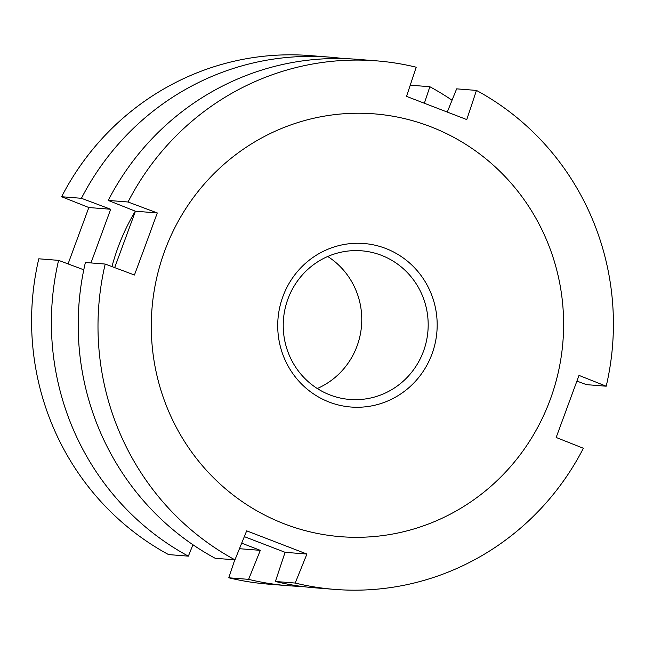 <?xml version="1.0" encoding="UTF-8"?>
<svg xmlns="http://www.w3.org/2000/svg" width="645" height="645" viewBox="0 0 645 645"><rect width="100%" height="100%" fill="white"/><g stroke="black" fill="none" stroke-linecap="round" stroke-linejoin="round"><path stroke-width="0.97" d="M135.313 211.165A212.076 206.134 94.5 0 0 118.067 247.309A212.076 206.134 94.5 0 0 111.972 266.595M241.698 543.163L260.314 550.354L248.599 579.355L228.79 577.791A265.095 257.661 94.5 0 0 268.36 584.136L288.17 585.708A265.095 257.661 94.5 0 0 301.594 586.41M228.79 577.791L234.756 559.828M83.785 269.803L58.59 260.362L38.789 258.798A265.095 257.661 94.5 0 0 168.547 554.579L188.356 556.151L192.952 544.759M68.064 263.918L88.841 207.529L110.674 209.254L90.969 262.926M58.59 260.362A265.095 257.661 94.5 0 0 188.356 556.151M248.599 579.355A265.095 257.661 94.5 0 0 288.17 585.708M239.456 548.702L260.314 550.354M452.048 100.241A265.095 257.661 94.5 0 0 429.852 86.728L424.37 103.232M343.406 58.59A265.095 257.661 94.5 0 0 330.03 57.171A265.095 257.661 94.5 0 0 81.431 198.297L110.674 209.254M410.244 85.172L429.852 86.728M330.03 57.171L310.229 55.599A265.095 257.661 94.5 0 0 61.622 196.733L81.431 198.297M88.841 207.529L61.622 196.733M295.2 583.048L275.399 581.484A265.095 257.661 94.5 0 0 314.97 587.829L334.771 589.401A265.095 257.661 94.5 0 0 583.378 448.267L556.159 437.471L579 375.406L606.211 386.202A265.095 257.661 94.5 0 0 476.453 90.421L466.77 119.583L406.527 96.379L416.21 67.209A265.095 257.661 94.5 0 0 376.64 60.864A265.095 257.661 94.5 0 0 128.032 201.99L157.283 212.947L145.939 243.987L134.442 275.012L105.2 264.055A265.095 257.661 94.5 0 0 234.957 559.844L246.672 530.835L306.915 554.047L295.2 583.048A265.095 257.661 94.5 0 0 334.771 589.401M275.399 581.484L285.082 552.313L244.334 536.64M105.2 264.055L85.39 262.491A265.095 257.661 94.5 0 0 215.148 558.272L234.957 559.844M114.673 267.602L135.442 211.221L157.283 212.947M317.276 388.508A74.562 72.466 94.5 0 0 357.072 345.978A74.562 72.466 94.5 0 0 327.725 256.492M423.483 351.243A74.562 72.466 94.5 0 0 361.595 250.808A74.562 72.466 94.5 0 0 287.928 299.022A74.562 72.466 94.5 0 0 349.816 399.457A74.562 72.466 94.5 0 0 423.483 351.243M432.005 353.992A82.012 79.714 94.5 0 0 385.71 248.462A82.012 79.714 94.5 0 0 282.897 296.547A82.012 79.714 94.5 0 0 329.192 402.077A82.012 79.714 94.5 0 0 432.005 353.992M164.669 251.002A212.076 206.134 94.5 0 0 284.381 523.877A212.076 206.134 94.5 0 0 550.241 399.537A212.076 206.134 94.5 0 0 430.529 126.662A212.076 206.134 94.5 0 0 164.669 251.002M285.082 552.313L306.915 554.047M606.211 386.202L586.41 384.638L576.936 381.082M447.275 112.053L456.644 88.849L476.453 90.421M376.64 60.864L356.83 59.292A265.095 257.661 94.5 0 0 108.231 200.426L128.032 201.99M135.442 211.221L108.231 200.426"/></g></svg>
